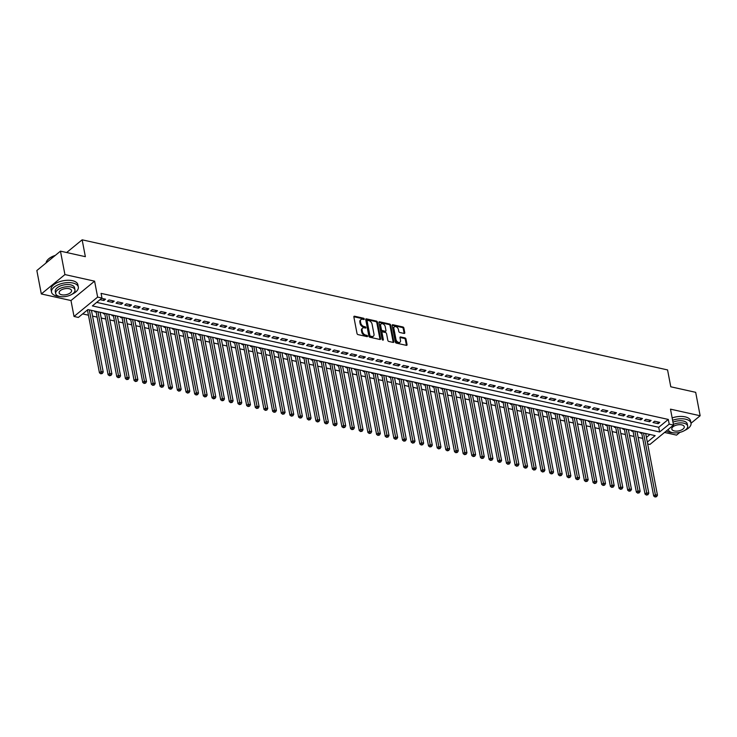 <?xml version="1.0" encoding="UTF-8"?>
<svg xmlns="http://www.w3.org/2000/svg" width="737" height="737" viewBox="0 0 737 737"><rect width="100%" height="100%" fill="white"/><g stroke="black" fill="none" stroke-linecap="round" stroke-linejoin="round"><path stroke-width="1.11" d="M364.281 319.001A0.746 0.488 50.6 0 0 363.562 318.227L354.534 316.219A1.069 0.7 50.6 0 0 353.861 316.956L357.021 333.511A1.069 0.7 50.6 0 0 358.044 334.616L367.072 336.625A0.746 0.488 50.6 0 0 366.833 335.335L365.663 335.077A3.427 2.239 50.6 0 1 362.383 331.53L362.116 330.148A3.427 2.239 50.6 0 1 362.659 328.103A3.427 2.239 50.6 0 1 364.271 327.808L365.441 328.066A0.746 0.488 50.6 0 0 365.202 326.786L364.032 326.519A3.427 2.239 50.6 0 1 360.743 322.972L360.485 321.599A3.427 2.239 50.6 0 1 361.029 319.554A3.427 2.239 50.6 0 1 362.641 319.259L363.811 319.517A0.746 0.488 50.6 0 0 364.281 319.001M363.636 319.48A0.746 0.488 50.6 0 0 362.926 318.752L353.898 316.744A1.069 0.7 50.6 0 0 353.843 316.735M366.897 336.588A0.746 0.488 50.6 0 0 366.188 335.86L365.027 335.602L365.663 335.077M365.266 328.029A0.746 0.488 50.6 0 0 364.557 327.311L363.387 327.044L364.032 326.519M404.097 333.446A1.069 0.7 50.6 0 0 404.77 332.719L403.885 328.066A1.069 0.7 50.6 0 0 402.863 326.961L392.83 324.731A1.069 0.7 50.6 0 0 392.158 325.459L395.308 342.023A1.069 0.7 50.6 0 0 396.34 343.129L406.373 345.358A1.069 0.7 50.6 0 0 407.045 344.63L405.976 339.02A1.069 0.7 50.6 0 0 404.945 337.905L400.652 336.956A1.069 0.7 50.6 0 0 399.979 337.684L400.513 340.466A2.865 1.87 50.6 0 1 400.053 342.171A2.865 1.87 50.6 0 1 397.694 341.977A2.865 1.87 50.6 0 1 395.962 339.453L393.88 328.555A2.865 1.87 50.6 0 1 394.341 326.85A2.865 1.87 50.6 0 1 396.699 327.044A2.865 1.87 50.6 0 1 398.431 329.568L398.781 331.383A1.069 0.7 50.6 0 0 399.804 332.488L404.097 333.446M96.694 302.382L658.731 427.294L668.302 419.436L669.196 424.125L673.526 425.083L649.914 444.457L647.685 443.969M60.462 251.151L64.93 274.579L41.318 293.952L36.85 270.525L60.462 251.151L85.363 256.679L82.148 239.82L667.565 369.919L670.781 386.787L695.682 392.324L700.15 415.751L670.486 409.155L673.526 425.083M41.318 293.952L70.982 300.539L94.594 281.166L64.93 274.579M94.594 281.166L97.634 297.094L101.964 298.061L92.392 305.91L659.624 431.983L669.196 424.125M668.302 419.436L101.07 293.372L101.964 298.061M377.445 322.198A1.069 0.7 50.6 0 0 376.423 321.083L366.39 318.854A1.069 0.7 50.6 0 0 365.718 319.591L368.878 336.146A1.069 0.7 50.6 0 0 369.9 337.251L379.933 339.481A1.069 0.7 50.6 0 0 380.605 338.753L377.445 322.198L376.81 322.714A1.069 0.7 50.6 0 0 375.787 321.608L365.755 319.379A1.069 0.7 50.6 0 0 365.699 319.37M379.61 321.793L389.643 324.022A1.069 0.7 50.6 0 1 390.665 325.137L393.825 341.692A1.069 0.7 50.6 0 1 393.153 342.419L388.86 341.461A1.069 0.7 50.6 0 1 387.828 340.356L386.547 333.64A1.069 0.7 50.6 0 0 385.525 332.534L382.678 331.899A1.069 0.7 50.6 0 0 382.006 332.636L383.341 339.619A0.746 0.488 50.6 0 1 382.144 339.361L378.938 322.53A1.069 0.7 50.6 0 1 379.61 321.793L378.975 322.318L389.007 324.547L389.643 324.022M664.544 432.453L676.538 435.125L679.901 432.361M691.02 423.241L700.15 415.751M640.868 432.472L640.223 432.997L641.743 433.328M632.208 430.546L631.563 431.071L633.083 431.412M623.548 428.621L622.903 429.146L624.423 429.487M614.888 426.695L614.243 427.22L615.754 427.561M606.229 424.77L605.584 425.295L607.095 425.636M597.569 422.845L596.924 423.37L598.435 423.711M588.909 420.919L588.264 421.444L589.775 421.785M580.249 418.994L579.604 419.519L581.115 419.86M571.59 417.068L570.945 417.603L572.456 417.934M562.93 415.143L562.285 415.677L563.796 416.009M554.27 413.217L553.625 413.752L555.136 414.083M545.61 411.301L544.965 411.826L546.476 412.158M536.941 409.376L536.306 409.901L537.817 410.233M528.282 407.45L527.646 407.976L529.157 408.316M519.622 405.525L518.986 406.05L520.497 406.391M510.962 403.6L510.326 404.125L511.837 404.466M502.302 401.674L501.667 402.199L503.178 402.54M493.643 399.749L492.998 400.274L494.518 400.615M484.983 397.823L484.338 398.349L485.858 398.689M476.323 395.898L475.678 396.423L477.198 396.764M467.663 393.973L467.018 394.507L468.539 394.839M459.004 392.047L458.359 392.581L459.879 392.913M450.344 390.122L449.699 390.656L451.219 390.988M441.684 388.206L441.039 388.731L442.559 389.062M433.024 386.28L432.379 386.805L433.9 387.137M424.365 384.355L423.72 384.88L425.24 385.221M415.705 382.429L415.06 382.954L416.58 383.295M407.045 380.504L406.4 381.029L407.92 381.37M398.385 378.578L397.74 379.104L399.261 379.444M389.726 376.653L389.081 377.178L390.601 377.519M381.066 374.728L380.421 375.253L381.941 375.594M372.406 372.802L371.761 373.327L373.281 373.668M363.746 370.877L363.101 371.411L364.612 371.743M355.087 368.951L354.442 369.486L355.953 369.817M346.427 367.026L345.782 367.56L347.293 367.892M337.767 365.11L337.122 365.635L338.633 365.967M329.107 363.184L328.462 363.709L329.973 364.041M320.448 361.259L319.803 361.784L321.314 362.125M311.788 359.334L311.143 359.859L312.654 360.2M303.128 357.408L302.483 357.933L303.994 358.274M294.459 355.483L293.823 356.008L295.334 356.349M285.799 353.557L285.164 354.082L286.675 354.423M277.14 351.632L276.504 352.157L278.015 352.498M268.48 349.707L267.844 350.232L269.355 350.572M259.82 347.781L259.184 348.315L260.695 348.647M251.16 345.856L250.525 346.39L252.036 346.722M242.501 343.93L241.856 344.465L243.376 344.796M233.841 342.014L233.196 342.539L234.716 342.871M225.181 340.089L224.536 340.614L226.056 340.945M216.521 338.163L215.877 338.688L217.397 339.02M207.862 336.238L207.217 336.763L208.737 337.104M199.202 334.312L198.557 334.838L200.077 335.178M190.542 332.387L189.897 332.912L191.417 333.253M181.882 330.462L181.238 330.987L182.758 331.328M173.223 328.536L172.578 329.061L174.098 329.402M164.563 326.611L163.918 327.136L165.438 327.477M155.903 324.685L155.258 325.22L156.778 325.551M147.243 322.76L146.599 323.294L148.119 323.626M138.584 320.835L137.939 321.369L139.459 321.7M129.924 318.909L129.279 319.443L130.799 319.775M121.264 316.993L120.619 317.518L122.139 317.85M112.604 315.067L111.96 315.593L113.47 315.924M103.945 313.142L103.3 313.667L104.811 314.008M95.285 311.217L94.64 311.742L96.151 312.083M100.048 299.637L103.935 300.503L105.538 299.194L101.642 298.328M114.198 301.12L109.002 299.959L107.399 301.267L112.604 302.428L114.198 301.12M122.858 303.045L117.662 301.884L116.068 303.193L121.264 304.353L122.858 303.045M131.518 304.961L126.322 303.81L124.728 305.118L129.924 306.279L131.518 304.961M140.177 306.887L134.982 305.735L133.388 307.043L138.584 308.195L140.177 306.887M148.837 308.812L143.641 307.661L142.048 308.969L147.243 310.12L148.837 308.812M157.497 310.738L152.301 309.586L150.707 310.894L155.903 312.046L157.497 310.738M166.157 312.663L160.961 311.511L159.367 312.82L164.563 313.971L166.157 312.663M174.816 314.588L169.621 313.437L168.027 314.745L173.223 315.897L174.816 314.588M183.476 316.514L178.28 315.362L176.687 316.67L181.882 317.822L183.476 316.514M192.136 318.439L186.94 317.288L185.346 318.596L190.542 319.747L192.136 318.439M200.796 320.365L195.6 319.204L194.006 320.521L199.202 321.673L200.796 320.365M209.455 322.29L204.26 321.129L202.666 322.438L207.862 323.598L209.455 322.29M218.115 324.216L212.919 323.055L211.326 324.363L216.521 325.524L218.115 324.216M226.775 326.141L221.579 324.98L219.985 326.288L225.181 327.449L226.775 326.141M235.435 328.057L230.239 326.906L228.645 328.214L233.841 329.375L235.435 328.057M244.094 329.983L238.899 328.831L237.305 330.139L242.501 331.291L244.094 329.983M252.754 331.908L247.558 330.756L245.965 332.065L251.16 333.216L252.754 331.908M261.414 333.833L256.218 332.682L254.624 333.99L259.82 335.142L261.414 333.833M270.074 335.759L264.878 334.607L263.284 335.915L268.48 337.067L270.074 335.759M278.733 337.684L273.538 336.533L271.944 337.841L277.14 338.992L278.733 337.684M287.393 339.61L282.197 338.458L280.604 339.766L285.799 340.918L287.393 339.61M296.053 341.535L290.857 340.383L289.263 341.692L294.459 342.843L296.053 341.535M304.713 343.46L299.517 342.3L297.923 343.617L303.119 344.769L304.713 343.46M313.382 345.386L308.177 344.225L306.583 345.533L311.779 346.694L313.382 345.386M322.041 347.311L316.846 346.15L315.243 347.459L320.438 348.619L322.041 347.311M330.701 349.237L325.505 348.076L323.902 349.384L329.098 350.545L330.701 349.237M339.361 351.162L334.165 350.001L332.562 351.309L337.758 352.47L339.361 351.162M348.021 353.078L342.825 351.927L341.222 353.235L346.418 354.396L348.021 353.078M356.68 355.004L351.485 353.852L349.882 355.16L355.077 356.312L356.68 355.004M365.34 356.929L360.144 355.778L358.55 357.086L363.746 358.237L365.34 356.929M374 358.855L368.804 357.703L367.21 359.011L372.406 360.163L374 358.855M382.66 360.78L377.464 359.628L375.87 360.937L381.066 362.088L382.66 360.78M391.319 362.705L386.124 361.554L384.53 362.862L389.726 364.014L391.319 362.705M399.979 364.631L394.783 363.479L393.19 364.787L398.385 365.939L399.979 364.631M408.639 366.556L403.443 365.405L401.849 366.713L407.045 367.864L408.639 366.556M417.299 368.482L412.103 367.321L410.509 368.638L415.705 369.79L417.299 368.482M425.958 370.407L420.763 369.246L419.169 370.554L424.365 371.715L425.958 370.407M434.618 372.332L429.422 371.172L427.828 372.48L433.024 373.641L434.618 372.332M443.278 374.258L438.082 373.097L436.488 374.405L441.684 375.566L443.278 374.258M451.938 376.174L446.742 375.022L445.148 376.331L450.344 377.491L451.938 376.174M460.597 378.099L455.402 376.948L453.808 378.256L459.004 379.408L460.597 378.099M469.257 380.025L464.061 378.873L462.468 380.181L467.663 381.333L469.257 380.025M477.917 381.95L472.721 380.799L471.127 382.107L476.323 383.258L477.917 381.95M486.577 383.876L481.381 382.724L479.787 384.032L484.983 385.184L486.577 383.876M495.236 385.801L490.041 384.65L488.447 385.958L493.643 387.109L495.236 385.801M503.896 387.726L498.7 386.575L497.107 387.883L502.302 389.035L503.896 387.726M512.556 389.652L507.36 388.5L505.766 389.809L510.962 390.96L512.556 389.652M521.216 391.577L516.02 390.417L514.426 391.734L519.622 392.885L521.216 391.577M529.875 393.503L524.68 392.342L523.086 393.65L528.282 394.811L529.875 393.503M538.535 395.428L533.339 394.267L531.746 395.576L536.941 396.736L538.535 395.428M547.195 397.354L541.999 396.193L540.405 397.501L545.601 398.662L547.195 397.354M555.855 399.27L550.659 398.118L549.065 399.426L554.261 400.587L555.855 399.27M564.524 401.195L559.328 400.044L557.725 401.352L562.921 402.503L564.524 401.195M573.183 403.121L567.987 401.969L566.385 403.277L571.58 404.429L573.183 403.121M581.843 405.046L576.647 403.894L575.044 405.203L580.24 406.354L581.843 405.046M590.503 406.971L585.307 405.82L583.704 407.128L588.9 408.28L590.503 406.971M599.163 408.897L593.967 407.745L592.364 409.053L597.56 410.205L599.163 408.897M607.822 410.822L602.626 409.671L601.024 410.979L606.219 412.13L607.822 410.822M616.482 412.748L611.286 411.596L609.692 412.904L614.888 414.056L616.482 412.748M625.142 414.673L619.946 413.512L618.352 414.83L623.548 415.981L625.142 414.673M633.802 416.598L628.606 415.438L627.012 416.746L632.208 417.907L633.802 416.598M642.461 418.524L637.265 417.363L635.672 418.671L640.868 419.832L642.461 418.524M651.121 420.449L645.925 419.289L644.331 420.597L649.527 421.757L651.121 420.449M652.991 422.522L658.187 423.683L659.781 422.365L654.585 421.214L652.991 422.522M82.655 313.907L88.458 315.196M92.549 316.099L97.118 317.122M101.209 318.025L105.778 319.038M109.868 319.95L114.438 320.964M118.528 321.876L123.097 322.889M127.188 323.801L131.757 324.814M135.848 325.726L140.417 326.74M144.507 327.652L149.077 328.665M153.167 329.577L157.736 330.591M161.827 331.503L166.396 332.516M170.487 333.428L175.056 334.441M179.146 335.344L183.716 336.367M187.806 337.27L192.375 338.292M196.466 339.195L201.035 340.218M205.126 341.12L209.695 342.134M213.785 343.046L218.355 344.059M222.445 344.971L227.014 345.985M231.105 346.897L235.674 347.91M239.765 348.822L244.334 349.835M248.424 350.748L252.994 351.761M257.093 352.673L261.653 353.686M265.753 354.598L270.313 355.612M274.413 356.524L278.973 357.537M283.072 358.449L287.633 359.463M291.732 360.365L296.302 361.388M300.392 362.291L304.961 363.313M309.052 364.216L313.621 365.23M317.711 366.142L322.281 367.155M326.371 368.067L330.941 369.08M335.031 369.992L339.6 371.006M343.691 371.918L348.26 372.931M352.35 373.843L356.92 374.857M361.01 375.769L365.58 376.782M369.67 377.694L374.239 378.707M378.33 379.619L382.899 380.633M386.989 381.545L391.559 382.558M395.649 383.461L400.219 384.484M404.309 385.387L408.878 386.409M412.969 387.312L417.538 388.325M421.628 389.237L426.198 390.251M430.288 391.163L434.858 392.176M438.948 393.088L443.517 394.102M447.608 395.014L452.177 396.027M456.267 396.939L460.837 397.952M464.927 398.864L469.497 399.878M473.587 400.79L478.156 401.803M482.247 402.715L486.816 403.729M490.906 404.641L495.476 405.654M499.575 406.557L504.136 407.579M508.235 408.482L512.795 409.505M516.895 410.408L521.455 411.421M525.555 412.333L530.115 413.346M534.214 414.258L538.775 415.272M542.874 416.184L547.444 417.197M551.534 418.109L556.103 419.123M560.194 420.035L564.763 421.048M568.853 421.96L573.423 422.974M577.513 423.886L582.083 424.899M586.173 425.811L590.742 426.824M594.833 427.736L599.402 428.75M603.492 429.653L608.062 430.675M612.152 431.578L616.722 432.601M620.812 433.503L625.381 434.526M629.472 435.429L634.041 436.442M638.131 437.354L642.701 438.368M646.432 437.382L649.96 434.489M82.148 239.82L66.652 252.524M647.326 442.071L655.156 435.641L87.924 309.577L78.352 317.435L74.022 316.468L97.634 297.094M70.982 300.539L74.022 316.468M658.731 427.294L659.624 431.983M103.935 300.503L103.613 298.761M112.604 302.428L112.273 300.687M121.264 304.353L120.932 302.612M129.924 306.279L129.592 304.538M138.584 308.195L138.252 306.463M147.243 310.12L146.912 308.388M155.903 312.046L155.571 310.314M164.563 313.971L164.231 312.239M173.223 315.897L172.891 314.165M181.882 317.822L181.551 316.081M190.542 319.747L190.21 318.006M199.202 321.673L198.87 319.932M207.862 323.598L207.53 321.857M216.521 325.524L216.19 323.783M225.181 327.449L224.849 325.708M233.841 329.375L233.509 327.633M242.501 331.291L242.169 329.559M251.16 333.216L250.829 331.484M259.82 335.142L259.488 333.41M268.48 337.067L268.148 335.335M277.14 338.992L276.808 337.26M285.799 340.918L285.468 339.186M294.459 342.843L294.127 341.102M303.119 344.769L302.787 343.027M311.779 346.694L311.447 344.953M320.438 348.619L320.107 346.878M329.098 350.545L328.766 348.804M337.758 352.47L337.426 350.729M346.418 354.396L346.086 352.655M355.077 356.312L354.755 354.58M363.746 358.237L363.415 356.505M372.406 360.163L372.074 358.431M381.066 362.088L380.734 360.356M389.726 364.014L389.394 362.282M398.385 365.939L398.054 364.198M407.045 367.864L406.713 366.123M415.705 369.79L415.373 368.049M424.365 371.715L424.033 369.974M433.024 373.641L432.693 371.899M441.684 375.566L441.352 373.825M450.344 377.491L450.012 375.75M459.004 379.408L458.672 377.676M467.663 381.333L467.332 379.601M476.323 383.258L475.991 381.526M484.983 385.184L484.651 383.452M493.643 387.109L493.311 385.377M502.302 389.035L501.971 387.293M510.962 390.96L510.63 389.219M519.622 392.885L519.29 391.144M528.282 394.811L527.95 393.07M536.941 396.736L536.61 394.995M545.601 398.662L545.269 396.921M554.261 400.587L553.929 398.846M562.921 402.503L562.589 400.771M571.58 404.429L571.249 402.697M580.24 406.354L579.908 404.622M588.9 408.28L588.568 406.548M597.56 410.205L597.228 408.473M606.219 412.13L605.897 410.389M614.888 414.056L614.557 412.315M623.548 415.981L623.216 414.24M632.208 417.907L631.876 416.165M640.868 419.832L640.536 418.091M649.527 421.757L649.196 420.016M658.187 423.683L657.855 421.942M361.029 319.554L360.393 320.079A3.427 2.239 50.6 0 0 359.849 322.115L360.485 321.599M363.387 327.044A3.427 2.239 50.6 0 1 360.107 323.497L359.849 322.115M362.659 328.103L362.024 328.628A3.427 2.239 50.6 0 0 361.48 330.673L362.116 330.148M365.027 335.602A3.427 2.239 50.6 0 1 361.738 332.055L361.48 330.673M379.988 339.49A1.069 0.7 50.6 0 0 379.97 339.278L376.81 322.714M367.57 320.355A0.746 0.488 50.6 0 0 367.1 320.862L369.873 335.399A0.746 0.488 50.6 0 0 370.591 336.173L371.826 336.45A3.427 2.239 50.6 0 0 373.438 336.155A3.427 2.239 50.6 0 0 373.981 334.11L372.084 324.179A3.427 2.239 50.6 0 0 368.804 320.623L367.57 320.355M366.934 320.871A0.746 0.488 50.6 0 0 366.464 321.387L367.1 320.862M373.438 336.155L372.793 336.671A3.427 2.239 50.6 0 1 371.181 336.975L369.956 336.698A0.746 0.488 50.6 0 1 369.237 335.925L366.464 321.387M393.208 342.429A1.069 0.7 50.6 0 0 393.19 342.217L390.03 325.653A1.069 0.7 50.6 0 0 389.007 324.547M382.171 331.991L381.536 332.516A1.069 0.7 50.6 0 0 381.361 333.152L382.687 340.07M385.221 326.675A2.865 1.87 50.6 0 0 383.489 324.16A2.865 1.87 50.6 0 0 381.13 323.958A2.865 1.87 50.6 0 0 380.67 325.662L381.407 329.503A1.069 0.7 50.6 0 0 382.429 330.609L385.276 331.245A1.069 0.7 50.6 0 0 385.958 330.517L385.221 326.675M381.13 323.958L380.495 324.483A2.865 1.87 50.6 0 0 380.034 326.187L380.67 325.662M385.783 331.153L385.147 331.678A1.069 0.7 50.6 0 1 384.64 331.77L381.794 331.134A1.069 0.7 50.6 0 1 380.771 330.029L380.034 326.187M394.341 326.85L393.705 327.375A2.865 1.87 50.6 0 0 393.245 329.08L393.88 328.555M400.053 342.171L399.417 342.696A2.865 1.87 50.6 0 1 397.059 342.502A2.865 1.87 50.6 0 1 395.327 339.978L393.245 329.08M406.419 345.367A1.069 0.7 50.6 0 0 406.4 345.146L405.332 339.536A1.069 0.7 50.6 0 0 404.309 338.43L400.016 337.472A1.069 0.7 50.6 0 0 399.961 337.463M404.152 333.456A1.069 0.7 50.6 0 0 404.134 333.235L403.25 328.591A1.069 0.7 50.6 0 0 402.218 327.486L392.195 325.257A1.069 0.7 50.6 0 0 392.139 325.247M87.454 309.964L99.449 372.848L101.052 371.531L103.217 372.019L91.452 310.36M89.288 309.881L101.448 373.291L100.812 373.816L102.314 373.484L101.448 373.291M103.217 372.019L102.314 373.484M100.812 373.816L99.449 372.848M47.804 259.682A13.303 6.449 -10.8 0 1 47.923 259.562A13.303 6.449 -10.8 0 1 55.266 255.407M55.017 255.619A13.635 6.605 169.2 0 0 47.684 259.811A13.635 6.605 169.2 0 0 46.09 262.943M72.106 294.201A13.635 6.605 169.2 0 0 78.315 287.025A13.635 6.605 169.2 0 0 72.899 283.026A13.635 6.605 169.2 0 0 58.306 284.703A13.635 6.605 169.2 0 0 51.535 292.128A13.635 6.605 169.2 0 0 56.942 296.117A13.635 6.605 169.2 0 0 59.946 296.514M78.315 287.025L77.864 284.675A13.635 6.605 169.2 0 0 72.456 280.686A13.635 6.605 169.2 0 0 57.864 282.363A13.635 6.605 169.2 0 0 51.083 289.788L51.535 292.128M55.69 293.566L55.284 291.419A9.811 4.754 -10.8 0 1 60.158 286.067A9.811 4.754 -10.8 0 1 70.669 284.86A9.811 4.754 -10.8 0 1 74.566 287.734L74.971 289.89A9.811 4.754 169.2 0 0 71.074 287.015A9.811 4.754 169.2 0 0 60.572 288.222A9.811 4.754 169.2 0 0 55.69 293.566A9.811 4.754 169.2 0 0 59.586 296.44A9.811 4.754 169.2 0 0 70.089 295.242A9.811 4.754 169.2 0 0 74.971 289.89M61.632 294.763A6.329 3.068 169.2 0 0 68.403 293.989A6.329 3.068 169.2 0 0 71.544 290.544A6.329 3.068 169.2 0 0 69.029 288.692A6.329 3.068 169.2 0 0 62.267 289.466A6.329 3.068 169.2 0 0 59.117 292.911A6.329 3.068 169.2 0 0 61.632 294.763M684.802 430.371A13.635 6.605 169.2 0 0 691.011 423.195A13.635 6.605 169.2 0 0 685.594 419.196A13.635 6.605 169.2 0 0 672.605 420.256M666.312 431.007A13.635 6.605 169.2 0 0 669.638 432.287A13.635 6.605 169.2 0 0 672.641 432.683M691.011 423.195L690.56 420.845A13.635 6.605 169.2 0 0 685.152 416.856A13.635 6.605 169.2 0 0 672.162 417.916M672.973 422.19A9.811 4.754 -10.8 0 1 683.365 421.03A9.811 4.754 -10.8 0 1 687.262 423.904L687.676 426.06A9.811 4.754 169.2 0 0 683.779 423.185A9.811 4.754 169.2 0 0 673.388 424.346M668.348 429.339A9.811 4.754 169.2 0 0 668.395 429.735A9.811 4.754 169.2 0 0 672.291 432.61A9.811 4.754 169.2 0 0 682.794 431.412A9.811 4.754 169.2 0 0 687.676 426.06M674.327 430.933A6.329 3.068 169.2 0 0 681.099 430.159A6.329 3.068 169.2 0 0 684.249 426.714A6.329 3.068 169.2 0 0 681.734 424.862A6.329 3.068 169.2 0 0 674.963 425.636A6.329 3.068 169.2 0 0 671.822 429.081A6.329 3.068 169.2 0 0 674.327 430.933M96.022 311.382L108.109 374.764L109.712 373.456L111.877 373.945L100.112 312.285M97.947 311.806L110.108 375.216L109.472 375.741L110.974 375.409L110.108 375.216M111.877 373.945L110.974 375.409M109.472 375.741L108.109 374.764M104.682 313.308L116.778 376.69L118.371 375.382L120.536 375.87L108.772 314.211M106.607 313.732L118.768 377.141L118.132 377.666L119.634 377.335L118.768 377.141M120.536 375.87L119.634 377.335M118.132 377.666L116.778 376.69M113.341 315.224L125.437 378.615L127.031 377.307L129.196 377.786L117.432 316.136M115.267 315.657L127.437 379.067L126.792 379.592L128.302 379.26L127.437 379.067M129.196 377.786L128.302 379.26M126.792 379.592L125.437 378.615M122.001 317.15L134.097 380.541L135.691 379.233L137.856 379.712L126.091 318.062M123.927 317.583L136.096 380.992L135.451 381.508L136.962 381.186L136.096 380.992M137.856 379.712L136.962 381.186M135.451 381.508L134.097 380.541M130.661 319.075L142.757 382.466L144.351 381.158L146.516 381.637L134.751 319.987M132.586 319.508L144.756 382.918L144.111 383.433L145.622 383.102L144.756 382.918M146.516 381.637L145.622 383.102M144.111 383.433L142.757 382.466M139.321 321L151.417 384.392L153.01 383.083L155.175 383.562L143.411 321.912M141.246 321.433L153.416 384.834L152.771 385.359L154.282 385.027L153.416 384.834M155.175 383.562L154.282 385.027M152.771 385.359L151.417 384.392M147.98 322.926L160.076 386.317L161.67 385.009L163.835 385.488L152.071 323.838M149.906 323.359L162.076 386.759L161.431 387.284L162.941 386.953L162.076 386.759M163.835 385.488L162.941 386.953M161.431 387.284L160.076 386.317M156.64 324.851L168.736 388.242L170.33 386.934L172.495 387.413L160.73 325.763M158.566 325.284L170.735 388.685L170.09 389.21L171.601 388.878L170.735 388.685M172.495 387.413L171.601 388.878M170.09 389.21L168.736 388.242M165.3 326.777L177.396 390.168L178.99 388.86L181.155 389.339L169.39 327.689M167.225 327.2L179.395 390.61L178.75 391.135L180.261 390.803L179.395 390.61M181.155 389.339L180.261 390.803M178.75 391.135L177.396 390.168M173.96 328.702L186.056 392.093L187.649 390.785L189.814 391.264L178.05 329.614M175.885 329.126L188.055 392.535L187.41 393.061L188.921 392.729L188.055 392.535M189.814 391.264L188.921 392.729M187.41 393.061L186.056 392.093M182.619 330.627L194.715 394.019L196.309 392.71L198.474 393.19L186.71 331.539M184.545 331.051L196.715 394.461L196.079 394.986L197.58 394.654L196.715 394.461M198.474 393.19L197.58 394.654M196.079 394.986L194.715 394.019M191.279 332.553L203.375 395.944L204.969 394.627L207.134 395.115L195.369 333.456M193.205 332.977L205.374 396.386L204.739 396.911L206.24 396.58L205.374 396.386M207.134 395.115L206.24 396.58M204.739 396.911L203.375 395.944M199.939 334.478L212.035 397.86L213.629 396.552L215.794 397.04L204.038 335.381M201.864 334.902L214.034 398.312L213.398 398.837L214.9 398.505L214.034 398.312M215.794 397.04L214.9 398.505M213.398 398.837L212.035 397.86M208.599 336.404L220.695 399.786L222.288 398.477L224.453 398.966L212.698 337.306M210.533 336.827L222.694 400.237L222.058 400.762L223.56 400.431L222.694 400.237M224.453 398.966L223.56 400.431M222.058 400.762L220.695 399.786M217.258 338.32L229.354 401.711L230.948 400.403L233.113 400.882L221.358 339.232M219.193 338.753L231.354 402.162L230.718 402.688L232.219 402.356L231.354 402.162M233.113 400.882L232.219 402.356M230.718 402.688L229.354 401.711M225.918 340.245L238.014 403.636L239.608 402.328L241.773 402.807L230.018 341.157M227.853 340.678L240.013 404.088L239.378 404.604L240.879 404.281L240.013 404.088M241.773 402.807L240.879 404.281M239.378 404.604L238.014 403.636M234.578 342.171L246.674 405.562L248.268 404.254L250.433 404.733L238.677 343.083M236.513 342.604L248.673 406.013L248.037 406.529L249.539 406.198L248.673 406.013M250.433 404.733L249.539 406.198M248.037 406.529L246.674 405.562M243.238 344.096L255.334 407.487L256.927 406.179L259.092 406.658L247.337 345.008M245.172 344.529L257.333 407.93L256.697 408.455L258.199 408.123L257.333 407.93M259.092 406.658L258.199 408.123M256.697 408.455L255.334 407.487M251.907 346.022L263.993 409.413L265.587 408.105L267.752 408.584L255.997 346.934M253.832 346.454L265.993 409.855L265.357 410.38L266.858 410.048L265.993 409.855M267.752 408.584L266.858 410.048M265.357 410.38L263.993 409.413M260.566 347.947L272.653 411.338L274.247 410.03L276.412 410.509L264.657 348.859M262.492 348.38L274.652 411.78L274.017 412.305L275.518 411.974L274.652 411.78M276.412 410.509L275.518 411.974M274.017 412.305L272.653 411.338M269.226 349.872L281.313 413.264L282.907 411.955L285.072 412.434L273.316 350.784M271.152 350.296L283.312 413.706L282.676 414.231L284.178 413.899L283.312 413.706M285.072 412.434L284.178 413.899M282.676 414.231L281.313 413.264M277.886 351.798L289.973 415.189L291.566 413.881L293.731 414.36L281.976 352.71M279.811 352.222L291.972 415.631L291.336 416.156L292.838 415.825L291.972 415.631M293.731 414.36L292.838 415.825M291.336 416.156L289.973 415.189M286.546 353.723L298.632 417.114L300.226 415.806L302.391 416.285L290.636 354.635M288.471 354.147L300.632 417.557L299.996 418.082L301.497 417.75L300.632 417.557M302.391 416.285L301.497 417.75M299.996 418.082L298.632 417.114M295.205 355.649L307.292 419.04L308.886 417.722L311.051 418.211L299.296 356.551M297.131 356.072L309.291 419.482L308.656 420.007L310.157 419.675L309.291 419.482M311.051 418.211L310.157 419.675M308.656 420.007L307.292 419.04M303.865 357.574L315.952 420.956L317.555 419.648L319.72 420.136L307.955 358.477M305.791 357.998L317.951 421.407L317.315 421.933L318.817 421.601L317.951 421.407M319.72 420.136L318.817 421.601M317.315 421.933L315.952 420.956M312.525 359.499L324.612 422.881L326.215 421.573L328.38 422.061L316.615 360.402M314.45 359.923L326.611 423.333L325.975 423.858L327.477 423.526L326.611 423.333M328.38 422.061L327.477 423.526M325.975 423.858L324.612 422.881M321.185 361.425L333.271 424.807L334.874 423.499L337.039 423.978L325.275 362.328M323.11 361.849L335.271 425.258L334.635 425.783L336.136 425.452L335.271 425.258M337.039 423.978L336.136 425.452M334.635 425.783L333.271 424.807M329.844 363.341L341.931 426.732L343.534 425.424L345.699 425.903L333.935 364.253M331.77 363.774L343.93 427.184L343.295 427.709L344.796 427.377L343.93 427.184M345.699 425.903L344.796 427.377M343.295 427.709L341.931 426.732M338.504 365.266L350.591 428.658L352.194 427.349L354.359 427.828L342.594 366.178M340.43 365.699L352.59 429.109L351.954 429.625L353.456 429.293L352.59 429.109M354.359 427.828L353.456 429.293M351.954 429.625L350.591 428.658M347.164 367.192L359.251 430.583L360.854 429.275L363.019 429.754L351.254 368.104M349.089 367.625L361.25 431.034L360.614 431.55L362.116 431.219L361.25 431.034M363.019 429.754L362.116 431.219M360.614 431.55L359.251 430.583M355.824 369.117L367.92 432.508L369.513 431.2L371.678 431.679L359.914 370.029M357.749 369.55L369.91 432.951L369.274 433.476L370.785 433.144L369.91 432.951M371.678 431.679L370.785 433.144M369.274 433.476L367.92 432.508M364.483 371.043L376.579 434.434L378.173 433.126L380.338 433.605L368.574 371.955M366.409 371.476L378.578 434.876L377.934 435.401L379.444 435.07L378.578 434.876M380.338 433.605L379.444 435.07M377.934 435.401L376.579 434.434M373.143 372.968L385.239 436.359L386.833 435.051L388.998 435.53L377.233 373.88M375.069 373.392L387.238 436.801L386.593 437.327L388.104 436.995L387.238 436.801M388.998 435.53L388.104 436.995M386.593 437.327L385.239 436.359M381.803 374.893L393.899 438.285L395.493 436.977L397.658 437.456L385.893 375.806M383.728 375.317L395.898 438.727L395.253 439.252L396.764 438.92L395.898 438.727M397.658 437.456L396.764 438.92M395.253 439.252L393.899 438.285M390.463 376.819L402.559 440.21L404.152 438.902L406.317 439.381L394.553 377.731M392.388 377.243L404.558 440.652L403.913 441.177L405.424 440.846L404.558 440.652M406.317 439.381L405.424 440.846M403.913 441.177L402.559 440.21M399.122 378.744L411.218 442.136L412.812 440.818L414.977 441.306L403.213 379.647M401.048 379.168L413.217 442.578L412.573 443.103L414.083 442.771L413.217 442.578M414.977 441.306L414.083 442.771M412.573 443.103L411.218 442.136M407.782 380.67L419.878 444.061L421.472 442.744L423.637 443.232L411.872 381.573M409.708 381.093L421.877 444.503L421.232 445.028L422.743 444.697L421.877 444.503M423.637 443.232L422.743 444.697M421.232 445.028L419.878 444.061M416.442 382.595L428.538 445.977L430.132 444.669L432.297 445.157L420.532 383.498M418.367 383.019L430.537 446.429L429.892 446.954L431.403 446.622L430.537 446.429M432.297 445.157L431.403 446.622M429.892 446.954L428.538 445.977M425.102 384.521L437.198 447.903L438.791 446.594L440.956 447.073L429.192 385.423M427.027 384.944L439.197 448.354L438.552 448.879L440.063 448.547L439.197 448.354M440.956 447.073L440.063 448.547M438.552 448.879L437.198 447.903M433.761 386.437L445.857 449.828L447.451 448.52L449.616 448.999L437.852 387.349M435.687 386.87L447.856 450.279L447.221 450.804L448.722 450.473L447.856 450.279M449.616 448.999L448.722 450.473M447.221 450.804L445.857 449.828M442.421 388.362L454.517 451.753L456.111 450.445L458.276 450.924L446.511 389.274M444.347 388.795L456.516 452.205L455.881 452.721L457.382 452.398L456.516 452.205M458.276 450.924L457.382 452.398M455.881 452.721L454.517 451.753M451.081 390.288L463.177 453.679L464.771 452.371L466.936 452.85L455.18 391.2M453.006 390.721L465.176 454.13L464.54 454.646L466.042 454.314L465.176 454.13M466.936 452.85L466.042 454.314M464.54 454.646L463.177 453.679M459.741 392.213L471.837 455.604L473.43 454.296L475.595 454.775L463.84 393.125M461.675 392.646L473.836 456.046L473.2 456.572L474.702 456.24L473.836 456.046M475.595 454.775L474.702 456.24M473.2 456.572L471.837 455.604M468.4 394.138L480.496 457.53L482.09 456.221L484.255 456.7L472.5 395.05M470.335 394.571L482.495 457.972L481.86 458.497L483.361 458.165L482.495 457.972M484.255 456.7L483.361 458.165M481.86 458.497L480.496 457.53M477.06 396.064L489.156 459.455L490.75 458.147L492.915 458.626L481.16 396.976M478.995 396.497L491.155 459.897L490.52 460.422L492.021 460.091L491.155 459.897M492.915 458.626L492.021 460.091M490.52 460.422L489.156 459.455M485.72 397.989L497.816 461.38L499.41 460.072L501.575 460.551L489.819 398.901M487.654 398.413L499.815 461.823L499.179 462.348L500.681 462.016L499.815 461.823M501.575 460.551L500.681 462.016M499.179 462.348L497.816 461.38M494.389 399.915L506.476 463.306L508.069 461.998L510.234 462.477L498.479 400.827M496.314 400.338L508.475 463.748L507.839 464.273L509.341 463.942L508.475 463.748M510.234 462.477L509.341 463.942M507.839 464.273L506.476 463.306M503.049 401.84L515.135 465.231L516.729 463.923L518.894 464.402L507.139 402.743M504.974 402.264L517.134 465.673L516.499 466.199L518 465.867L517.134 465.673M518.894 464.402L518 465.867M516.499 466.199L515.135 465.231M511.708 403.765L523.795 467.157L525.389 465.839L527.554 466.328L515.799 404.668M513.634 404.189L525.794 467.599L525.159 468.124L526.66 467.792L525.794 467.599M527.554 466.328L526.66 467.792M525.159 468.124L523.795 467.157M520.368 405.691L532.455 469.073L534.049 467.765L536.214 468.253L524.458 406.594M522.293 406.115L534.454 469.524L533.818 470.049L535.32 469.718L534.454 469.524M536.214 468.253L535.32 469.718M533.818 470.049L532.455 469.073M529.028 407.616L541.115 470.998L542.708 469.69L544.873 470.169L533.118 408.519M530.953 408.04L543.114 471.45L542.478 471.975L543.98 471.643L543.114 471.45M544.873 470.169L543.98 471.643M542.478 471.975L541.115 470.998M537.688 409.532L549.774 472.924L551.368 471.616L553.533 472.095L541.778 410.445M539.613 409.965L551.773 473.375L551.138 473.9L552.639 473.569L551.773 473.375M553.533 472.095L552.639 473.569M551.138 473.9L549.774 472.924M546.347 411.458L558.434 474.849L560.028 473.541L562.202 474.02L550.438 412.37M548.273 411.891L560.433 475.301L559.798 475.816L561.299 475.494L560.433 475.301M562.202 474.02L561.299 475.494M559.798 475.816L558.434 474.849M555.007 413.383L567.094 476.775L568.697 475.466L570.862 475.945L559.097 414.295M556.932 413.816L569.093 477.226L568.457 477.742L569.959 477.41L569.093 477.226M570.862 475.945L569.959 477.41M568.457 477.742L567.094 476.775M563.667 415.309L575.754 478.7L577.357 477.392L579.522 477.871L567.757 416.221M565.592 415.742L577.753 479.142L577.117 479.667L578.619 479.336L577.753 479.142M579.522 477.871L578.619 479.336M577.117 479.667L575.754 478.7M572.327 417.234L584.413 480.625L586.016 479.317L588.181 479.796L576.417 418.146M574.252 417.667L586.412 481.068L585.777 481.593L587.278 481.261L586.412 481.068M588.181 479.796L587.278 481.261M585.777 481.593L584.413 480.625M580.986 419.16L593.073 482.551L594.676 481.243L596.841 481.722L585.077 420.072M582.912 419.593L595.072 482.993L594.437 483.518L595.938 483.186L595.072 482.993M596.841 481.722L595.938 483.186M594.437 483.518L593.073 482.551M589.646 421.085L601.733 484.476L603.336 483.168L605.501 483.647L593.736 421.997M591.571 421.509L603.732 484.918L603.096 485.443L604.598 485.112L603.732 484.918M605.501 483.647L604.598 485.112M603.096 485.443L601.733 484.476M598.306 423.01L610.402 486.402L611.996 485.093L614.161 485.572L602.396 423.922M600.231 423.434L612.392 486.844L611.756 487.369L613.258 487.037L612.392 486.844M614.161 485.572L613.258 487.037M611.756 487.369L610.402 486.402M606.966 424.936L619.062 488.327L620.655 487.019L622.82 487.498L611.056 425.848M608.891 425.36L621.061 488.769L620.416 489.294L621.927 488.963L621.061 488.769M622.82 487.498L621.927 488.963M620.416 489.294L619.062 488.327M615.625 426.861L627.721 490.252L629.315 488.935L631.48 489.423L619.716 427.764M617.551 427.285L629.72 490.695L629.076 491.22L630.586 490.888L629.72 490.695M631.48 489.423L630.586 490.888M629.076 491.22L627.721 490.252M624.285 428.787L636.381 492.169L637.975 490.86L640.14 491.349L628.375 429.689M626.21 429.21L638.38 492.62L637.735 493.145L639.246 492.813L638.38 492.62M640.14 491.349L639.246 492.813M637.735 493.145L636.381 492.169M632.945 430.712L645.041 494.094L646.635 492.786L648.8 493.274L637.035 431.615M634.87 431.136L647.04 494.545L646.395 495.071L647.906 494.739L647.04 494.545M648.8 493.274L647.906 494.739M646.395 495.071L645.041 494.094M641.605 432.628L653.701 496.019L655.294 494.711L657.459 495.19L645.695 433.54M643.53 433.061L655.7 496.471L655.055 496.996L656.566 496.664L655.7 496.471M657.459 495.19L656.566 496.664M655.055 496.996L653.701 496.019M362.926 318.752L363.562 318.227M366.188 335.86L366.833 335.335M364.557 327.311L365.202 326.786M360.107 323.497L360.743 322.972M361.738 332.055L362.383 331.53M353.898 316.744L354.534 316.219M379.97 339.278L380.605 338.753M365.755 319.379L366.39 318.854M375.787 321.608L376.423 321.083M369.237 335.925L369.873 335.399M369.956 336.698L370.591 336.173M371.181 336.975L371.826 336.45M390.03 325.653L390.665 325.137M393.19 342.217L393.825 341.692M381.361 333.152L382.006 332.636M382.752 340.098L383.341 339.619M380.771 330.029L381.407 329.503M381.794 331.134L382.429 330.609M384.64 331.77L385.276 331.245M395.327 339.978L395.962 339.453M400.016 337.472L400.652 336.956M404.309 338.43L404.945 337.905M405.332 339.536L405.976 339.02M406.4 345.146L407.045 344.63M392.195 325.257L392.83 324.731M402.218 327.486L402.863 326.961M403.25 328.591L403.885 328.066M404.134 333.235L404.77 332.719M366.584 320.945L367.219 320.42"/></g></svg>
